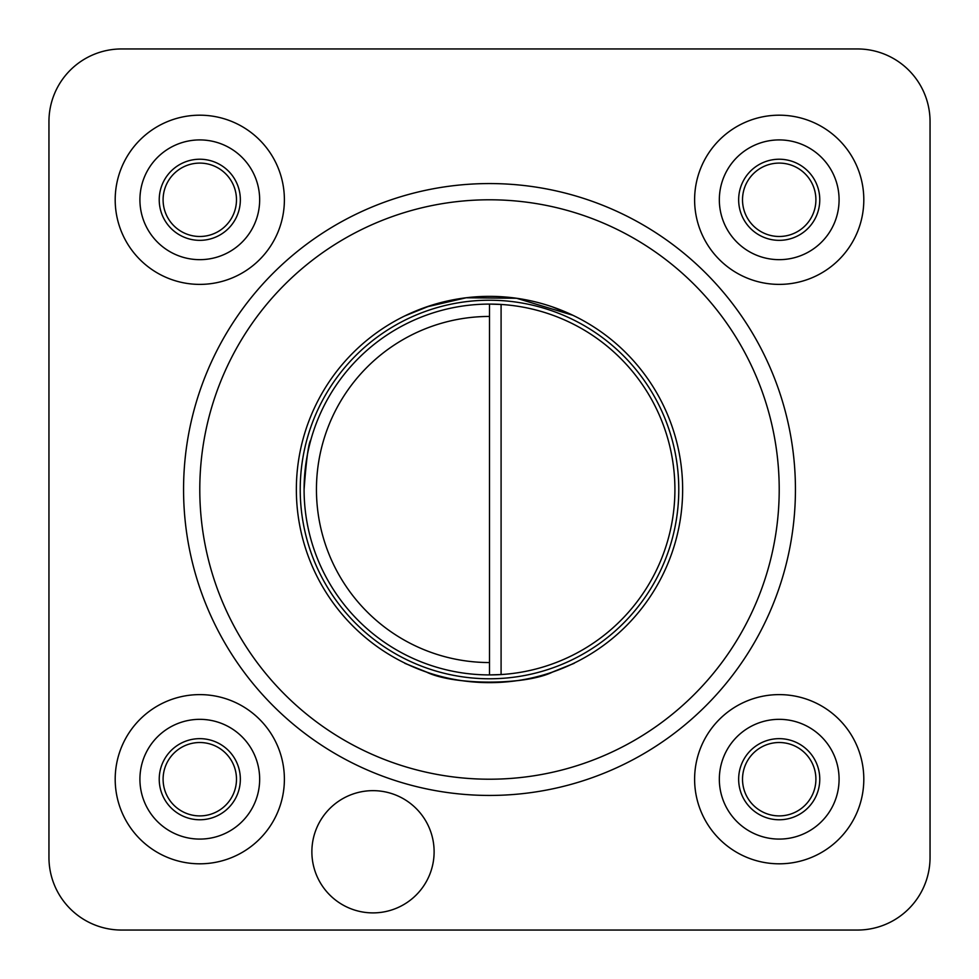 <?xml version="1.0" encoding="UTF-8"?>
<svg xmlns="http://www.w3.org/2000/svg" width="979" height="979" viewBox="0 0 979 979"><rect width="100%" height="100%" fill="white"/><g stroke="black" fill="none" stroke-linecap="round" stroke-linejoin="round"><path stroke-width="1.47" d="M434.113 851.767A61.126 61.126 0 0 0 372.987 790.653A61.126 61.126 0 0 0 311.873 851.767A61.126 61.126 0 0 0 372.987 912.893A61.126 61.126 0 0 0 434.113 851.767M199.789 489.5A289.711 289.711 0 0 0 489.5 779.211A289.711 289.711 0 0 0 779.211 489.5A289.711 289.711 0 0 0 489.5 199.789A289.711 289.711 0 0 0 199.789 489.5M682.644 489.5A193.144 193.144 0 0 0 489.5 296.356A193.144 193.144 0 0 0 296.356 489.5A193.144 193.144 0 0 0 489.5 682.644A193.144 193.144 0 0 0 682.644 489.5A193.144 193.144 0 0 0 489.5 296.356A193.144 193.144 0 0 0 296.356 489.5A193.144 193.144 0 0 0 489.5 682.644A193.144 193.144 0 0 0 682.644 489.5M863.808 199.789A84.598 84.598 0 0 0 779.211 115.192A84.598 84.598 0 0 0 694.613 199.789A84.598 84.598 0 0 0 779.211 284.387A84.598 84.598 0 0 0 863.808 199.789M284.387 199.789A84.598 84.598 0 0 0 199.789 115.192A84.598 84.598 0 0 0 115.192 199.789A84.598 84.598 0 0 0 199.789 284.387A84.598 84.598 0 0 0 284.387 199.789M284.387 779.211A84.598 84.598 0 0 0 199.789 694.613A84.598 84.598 0 0 0 115.192 779.211A84.598 84.598 0 0 0 199.789 863.808A84.598 84.598 0 0 0 284.387 779.211M863.808 779.211A84.598 84.598 0 0 0 779.211 694.613A84.598 84.598 0 0 0 694.613 779.211A84.598 84.598 0 0 0 779.211 863.808A84.598 84.598 0 0 0 863.808 779.211M48.95 857.433A72.617 72.617 0 0 0 121.567 930.05L857.433 930.05A72.617 72.617 0 0 0 930.05 857.433L930.05 121.567A72.617 72.617 0 0 0 857.433 48.95L121.567 48.95A72.617 72.617 0 0 0 48.95 121.567L48.95 857.433M142.322 796.013A59.878 59.878 0 0 0 216.592 836.678A59.878 59.878 0 0 0 257.257 762.408A59.878 59.878 0 0 0 182.987 721.743A59.878 59.878 0 0 0 142.322 796.013M160.862 790.591A40.555 40.555 0 0 1 188.409 740.283A40.555 40.555 0 0 1 238.717 767.83A40.555 40.555 0 0 1 211.17 818.138A40.555 40.555 0 0 1 160.862 790.591M235.009 768.907A36.7 36.7 0 0 0 189.498 743.991A36.7 36.7 0 0 0 164.57 789.502A36.7 36.7 0 0 0 210.093 814.43A36.7 36.7 0 0 0 235.009 768.907M721.743 796.013A59.878 59.878 0 0 0 796.013 836.678A59.878 59.878 0 0 0 836.678 762.408A59.878 59.878 0 0 0 762.408 721.743A59.878 59.878 0 0 0 721.743 796.013M740.283 790.591A40.555 40.555 0 0 1 767.83 740.283A40.555 40.555 0 0 1 818.138 767.83A40.555 40.555 0 0 1 790.591 818.138A40.555 40.555 0 0 1 740.283 790.591M814.43 768.907A36.7 36.7 0 0 0 768.907 743.991A36.7 36.7 0 0 0 743.991 789.502A36.7 36.7 0 0 0 789.502 814.43A36.7 36.7 0 0 0 814.43 768.907M142.322 216.592A59.878 59.878 0 0 0 216.592 257.257A59.878 59.878 0 0 0 257.257 182.987A59.878 59.878 0 0 0 182.987 142.322A59.878 59.878 0 0 0 142.322 216.592M160.862 211.17A40.555 40.555 0 0 1 188.409 160.862A40.555 40.555 0 0 1 238.717 188.409A40.555 40.555 0 0 1 211.17 238.717A40.555 40.555 0 0 1 160.862 211.17M235.009 189.498A36.7 36.7 0 0 0 189.498 164.57A36.7 36.7 0 0 0 164.57 210.093A36.7 36.7 0 0 0 210.093 235.009A36.7 36.7 0 0 0 235.009 189.498M721.743 216.592A59.878 59.878 0 0 0 796.013 257.257A59.878 59.878 0 0 0 836.678 182.987A59.878 59.878 0 0 0 762.408 142.322A59.878 59.878 0 0 0 721.743 216.592M740.283 211.17A40.555 40.555 0 0 1 767.83 160.862A40.555 40.555 0 0 1 818.138 188.409A40.555 40.555 0 0 1 790.591 238.717A40.555 40.555 0 0 1 740.283 211.17M814.43 189.498A36.7 36.7 0 0 0 768.907 164.57A36.7 36.7 0 0 0 743.991 210.093A36.7 36.7 0 0 0 789.502 235.009A36.7 36.7 0 0 0 814.43 189.498M426.428 672.047C452.947 685.276 524.72 685.581 551.862 672.292C581.355 660.409 581.624 660.323 552.67 672.01C526.298 685.227 454.354 685.63 427.174 672.304C397.609 660.397 397.352 660.311 426.428 672.047M489.5 304.09A185.41 185.41 0 0 1 501.089 304.445L489.5 304.09L489.5 316.45A173.05 173.05 0 0 0 316.45 489.5A173.05 173.05 0 0 0 489.5 662.55L489.5 674.91L501.089 674.555A185.41 185.41 0 0 0 674.91 489.5A185.41 185.41 0 0 0 489.5 304.09A185.41 185.41 0 0 0 304.09 489.5A185.41 185.41 0 0 0 501.089 674.555A185.41 185.41 0 0 1 489.5 674.91M304.09 489.353L304.347 479.747M305.069 470.446L306.158 461.892M304.09 489.5C306.305 459.335 308.569 442.789 310.857 439.865C308.569 442.789 306.305 459.335 304.09 489.5M489.5 316.45L489.5 662.55M404.78 315.936L430.209 305.693M552.425 306.904L572.886 315.287M572.764 315.238L516.569 298.265L466.163 297.775L426.428 306.953M183.562 489.5A305.938 305.938 0 0 1 489.5 183.562A305.938 305.938 0 0 1 795.437 489.5A305.938 305.938 0 0 1 489.5 795.437A305.938 305.938 0 0 1 183.562 489.5M489.5 678.777A189.277 189.277 0 0 1 300.223 489.5A189.277 189.277 0 0 1 489.5 300.223A189.277 189.277 0 0 1 678.777 489.5A189.277 189.277 0 0 1 489.5 678.777M501.089 304.445L501.089 674.555"/></g></svg>
